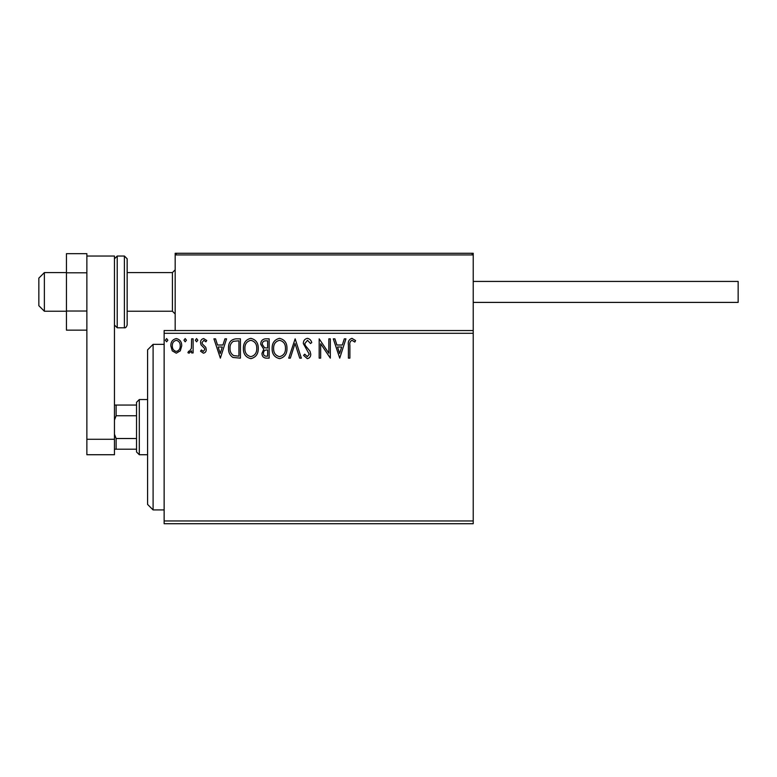 <?xml version="1.0" encoding="UTF-8"?>
<svg xmlns="http://www.w3.org/2000/svg" width="777" height="777" viewBox="0 0 777 777"><rect width="100%" height="100%" fill="white"/><g stroke="black" fill="none" stroke-linecap="round" stroke-linejoin="round"><path stroke-width="1.17" d="M473.222 523.727L164.141 523.727L164.141 520.969L473.222 520.969L473.222 523.727M473.222 333.304L164.141 333.304L164.141 330.546L473.222 330.546L473.222 520.969M180.283 350.854L176.272 353.195L172.271 350.864L170.823 345.843C170.785 341.841 172.601 339.423 176.272 338.578C179.943 339.413 181.76 341.841 181.721 345.843L180.283 350.854M193.114 338.83L193.114 352.943L191.628 352.943L191.628 350.864L189.044 353.195L187.917 352.709L188.626 351.204L189.287 351.457L191.395 348.417L191.628 338.83L193.114 338.83M203.409 353.195L200.544 351.185L201.418 349.971L203.321 351.457L204.759 349.553L204.4 348.281L201.029 344.842L200.544 342.657C200.534 340.384 201.573 339.025 203.681 338.578L206.74 340.491L205.886 341.802L203.846 340.316L202.03 342.579L202.379 343.929L205.769 347.309L206.245 349.485C206.274 351.554 205.332 352.787 203.409 353.195M235.926 338.83L240.423 338.83L240.423 358.148L232.896 357.449C229.759 355.274 228.302 352.204 228.535 348.242C228.312 342.667 230.779 339.53 235.926 338.83M269.143 338.83L269.143 358.148L266.414 358.148C263.481 357.993 261.995 356.4 261.966 353.36L263.772 349.252L260.732 344.308C260.742 341.122 262.267 339.287 265.287 338.83L269.143 338.83M295.153 338.83L301.34 358.148L299.728 358.148L295.027 343.492L290.326 358.148L288.714 358.148L295.153 338.83M328.836 338.83L330.322 338.83L330.322 358.148L320.658 343.735L320.658 358.148L319.172 358.148L319.172 338.83L328.836 353.195L328.836 338.83M349.883 345.289L349.883 358.148L348.397 358.148L348.397 345.095C347.805 341.589 348.98 339.335 351.932 338.335L355.584 340.559L354.827 342.045L351.952 340.316C350.126 341.268 349.436 342.929 349.883 345.289M164.141 333.304L164.141 520.969M339.734 358.148L333.294 338.83L334.906 338.83L336.897 345.017L342.317 345.017L344.308 338.83L345.92 338.83L339.734 358.148M307.401 338.335C309.654 338.782 311.101 340.19 311.742 342.55L310.538 343.531L307.517 340.316L304.807 343.589L305.303 345.483L309.994 351.194L310.751 354.127C310.781 356.633 309.635 358.139 307.303 358.644L303.574 355.371L304.73 354.186L307.323 356.662L309.265 354.215L303.321 343.56C303.351 340.656 304.71 338.918 307.401 338.335M286.975 348.397C287.092 353.914 284.644 357.323 279.642 358.644C274.534 357.449 272.018 354.069 272.115 348.494C272.028 342.978 274.495 339.588 279.526 338.335C284.567 339.539 287.053 342.9 286.975 348.397M258.255 348.397C258.362 353.914 255.915 357.323 250.913 358.644C245.804 357.449 243.298 354.069 243.395 348.494C243.298 342.978 245.765 339.588 250.796 338.335C255.837 339.539 258.323 342.9 258.255 348.397M220.357 358.148L213.918 338.83L215.54 338.83L217.521 345.017L222.95 345.017L224.932 338.83L226.554 338.83L220.357 358.148M197.824 340.19L196.581 341.802L195.348 340.19L196.581 338.578L197.824 340.19M186.431 340.19L185.188 341.802L183.955 340.19L185.188 338.578L186.431 340.19M167.851 340.19L166.618 341.802L165.375 340.19L166.618 338.578L167.851 340.19M337.529 346.998L339.607 353.486L341.686 346.998L337.529 346.998M273.601 348.494C273.533 352.913 275.524 355.633 279.574 356.662C283.615 355.584 285.586 352.836 285.489 348.407C285.567 344.017 283.595 341.317 279.574 340.316C275.505 341.307 273.514 344.036 273.601 348.494M266.123 356.167L267.657 356.167L267.657 349.971L266.899 349.971C264.675 349.961 263.529 351.078 263.452 353.321C263.452 355.138 264.345 356.08 266.123 356.167M266.909 347.989L267.657 347.989L267.657 340.812L265.967 340.812C263.597 340.773 262.354 341.938 262.218 344.308L264.549 347.766L266.909 347.989M244.881 348.494C244.804 352.913 246.795 355.633 250.845 356.662C254.885 355.584 256.857 352.836 256.769 348.407C256.837 344.017 254.866 341.317 250.845 340.316C246.775 341.307 244.784 344.036 244.881 348.494M238.937 356.167L238.937 340.812L233.362 341.297C230.944 342.91 229.827 345.221 230.021 348.242C229.827 351.495 231.051 353.953 233.683 355.623L238.937 356.167M218.152 346.998L220.241 353.486L222.309 346.998L218.152 346.998M172.309 345.833C172.251 348.834 173.572 350.709 176.272 351.457C178.982 350.709 180.303 348.834 180.235 345.833C180.303 342.842 178.982 341.006 176.272 340.316C173.562 341.006 172.241 342.851 172.309 345.833M416.375 253.273L473.222 253.273L473.222 254.934L175.175 254.934L176.835 253.273L175.175 254.934L175.175 253.273L230.371 253.273M44.367 311.227L38.85 305.711L38.85 278.117L44.367 272.591L44.367 311.227L66.443 311.227M127.156 311.227L172.416 311.227L172.416 272.591L175.175 269.833M175.175 254.934L175.175 330.546M176.835 253.273L471.561 253.273L473.222 254.934L473.222 330.546M471.561 253.273L473.222 254.934M393.191 253.273L255.206 253.273M234.236 253.273L232.032 253.273M473.222 281.429L738.15 281.429L738.15 302.399L473.222 302.399L738.15 302.399M86.869 330.147L66.443 330.147L66.443 311.033L86.869 311.033L86.869 272.795L66.443 272.795L66.443 253.671L86.869 253.671L86.869 256.031L114.462 256.031L114.462 454.73L86.869 454.73L86.869 256.031M66.443 311.033L66.443 272.795M86.869 439.277L114.462 439.277M127.156 258.799L127.156 325.029C126.35 327.224 125.437 328.137 124.398 327.787L124.398 256.031L127.156 258.799M153.098 509.926L147.581 504.409L147.581 349.864L153.098 344.347L153.098 509.926L164.141 509.926M139.306 454.73L136.538 451.971L136.538 402.301L139.306 399.543L139.306 454.73L147.581 454.73M136.538 415.753L116.123 415.753L114.462 420.066M114.462 434.207L116.123 438.51L116.123 449.213L114.462 449.213M136.538 438.51L116.123 438.51M114.462 405.06L116.123 405.06L116.123 415.753M136.538 405.06L116.123 405.06M136.538 449.213L116.123 449.213M114.462 258.799L117.22 256.031L117.22 327.787L124.398 327.787M172.416 311.227L175.175 313.986M44.367 272.591L66.443 272.591M127.156 272.591L172.416 272.591M117.22 256.031L124.398 256.031M117.22 327.787L114.462 325.029M153.098 344.347L164.141 344.347M139.306 399.543L147.581 399.543"/></g></svg>
